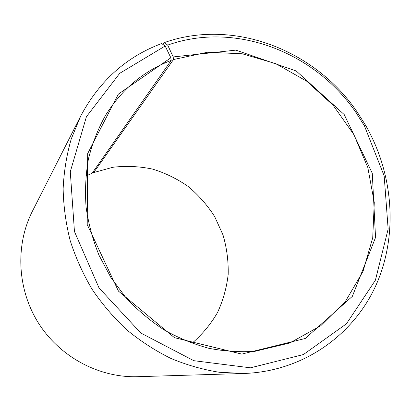 <?xml version="1.0" encoding="UTF-8"?>
<svg xmlns="http://www.w3.org/2000/svg" width="411" height="411" viewBox="0 0 411 411"><rect width="100%" height="100%" fill="white"/><g stroke="black" fill="none" stroke-linecap="round" stroke-linejoin="round"><path stroke-width="0.62" d="M163.039 44.511L164.261 42.61L167.693 45.102L173.19 56.944L173.483 59.549L93.698 172.569L113.004 167.246C126.336 165.715 139.56 166.342 152.676 169.127C165.489 173.088 177.398 178.929 188.408 186.645C198.703 195.302 207.473 205.31 214.706 216.669L222.998 234.933C226.774 247.843 228.506 261.011 228.182 274.43C226.661 287.757 223.081 300.508 217.45 312.673C210.694 324.269 202.207 334.477 191.978 343.288M173.483 59.549L207.432 52.248L242.223 53.774L275.915 63.7L306.734 81.234L333.146 105.293L353.856 134.561L367.824 167.534L374.272 202.546L372.726 237.789L363.041 271.373L345.466 301.335L320.703 325.774L289.945 342.923L254.897 351.333C239.613 352.309 224.201 351.282 208.67 348.245C193.252 344.053 178.369 337.929 164.025 329.869C150.174 320.77 137.495 310.053 125.992 297.728L110.883 277.492L98.994 255.21C92.732 239.556 88.427 223.527 86.079 207.123C84.887 190.709 85.673 174.639 88.437 158.903C92.295 143.552 97.916 129.167 105.298 115.748C121.61 89.408 143.573 70.954 171.192 60.391L92.151 173.201L85.822 176.114M93.698 172.569L93.076 171.88M164.261 42.61C233.628 17.997 314.99 50.029 356.954 111.679L365.605 125.304C393.553 174.084 398.377 235.066 375.957 285.316C353.378 335.309 303.02 371.431 244.052 373.471L137.531 376.697C99.344 377.884 60.201 357.246 38.644 323.365C17.144 289.442 15.12 245.244 32.428 211.187L80.648 116.149C99.411 80.931 126.413 56.728 161.662 43.54L165.16 46.017L170.858 57.797L171.192 60.391M244.052 373.471L219.489 372.299C202.988 369.664 186.779 365.04 170.868 358.428C155.296 350.722 140.644 341.233 126.907 329.966C113.862 317.79 102.277 304.263 92.156 289.385C82.996 273.896 75.681 257.661 70.204 240.671C65.852 223.45 63.5 206.152 63.14 188.783C63.926 171.572 66.633 154.937 71.267 138.877L80.648 116.149M167.693 45.102C235.333 20.971 314.918 52.212 355.962 112.516L364.423 125.843L384.167 175.877L388.143 229.05L375.407 280.194L346.416 323.832L303.364 354.57L250.453 367.814L193.797 360.688L140.824 333.033L99.036 287.941L74.448 231.511L70.286 171.716L86.418 116.714L119.74 73.307L165.16 46.017M173.19 56.944L235.852 50.127L296.218 70.98L344.223 114.587L372.284 173.272L375.541 237.481L352.361 296.321L305.26 338.484L241.781 354.092L174.449 337.678L118.455 291.122L87.214 224.545L87.687 153.56L118.368 94.114L170.858 57.797M355.962 112.516L356.954 111.679M364.423 125.843L365.605 125.304"/></g></svg>
